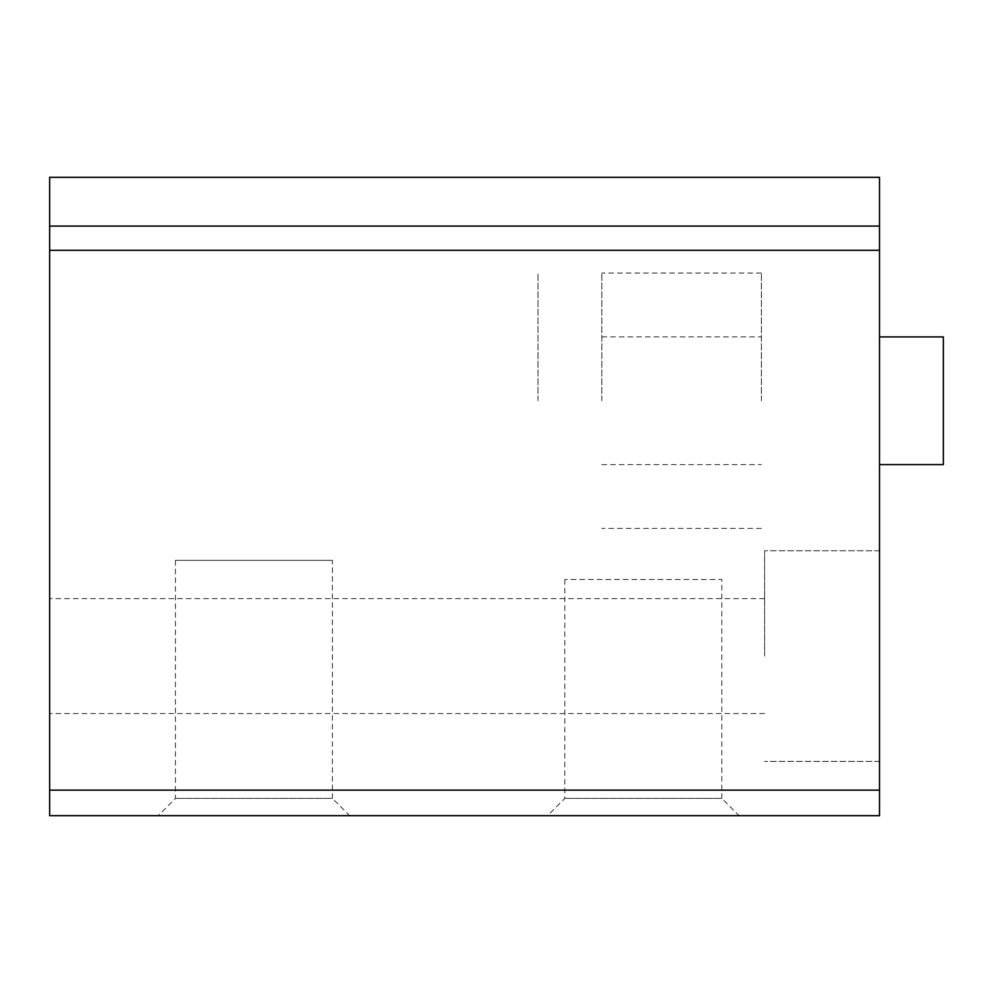 <?xml version="1.0" encoding="UTF-8"?>
<svg xmlns="http://www.w3.org/2000/svg" width="993" height="993" viewBox="0 0 993 993"><rect width="100%" height="100%" fill="white"/><g stroke="black" fill="none" stroke-linecap="round" stroke-linejoin="round"><path stroke-width="0.74" stroke-dasharray="4.96 3.72" d="M49.65 177.325L49.65 815.675L879.513 815.675L879.513 177.325M349.673 815.675L158.172 815.675L349.673 815.675L332.407 798.409L175.438 798.409L332.407 798.409L332.407 560.337L175.438 560.337L332.407 560.337M739.077 815.675L547.565 815.675L739.077 815.675L721.812 798.409L564.831 798.409L721.812 798.409L721.812 579.49L564.831 579.49L721.812 579.49M49.65 656.088L49.65 713.545L49.65 656.088M879.513 400.75L879.513 464.587L879.513 400.75M879.513 656.088L879.513 550.755L879.513 656.088M764.61 656.088L764.61 550.755L764.61 656.088M761.42 400.75L761.42 273.075L761.42 400.75M537.995 400.75L537.995 273.075L537.995 400.75M943.35 336.912L943.35 464.587M601.832 400.75L601.832 273.075L601.832 400.75M49.65 790.143L879.513 790.143M49.65 250.323L879.513 250.323M49.65 226.094L879.513 226.094M879.513 550.755L764.61 550.755L879.513 550.755M879.513 761.42L764.61 761.42L879.513 761.42M764.61 598.642L49.65 598.642L764.61 598.642M764.61 713.545L49.65 713.545L764.61 713.545M564.831 579.49L564.831 798.409L547.565 815.675M175.438 560.337L175.438 798.409L158.172 815.675M601.832 336.912L761.42 336.912M601.832 464.587L761.42 464.587M761.42 273.075L601.832 273.075M761.42 528.413L601.832 528.413"/><path stroke-width="1.49" d="M49.65 790.143L49.65 177.325L879.513 177.325L879.513 815.675L49.65 815.675L49.65 790.143L879.513 790.143M879.513 464.587L943.35 464.587L943.35 336.912L879.513 336.912M49.65 226.094L879.513 226.094M49.65 250.323L879.513 250.323"/></g></svg>
